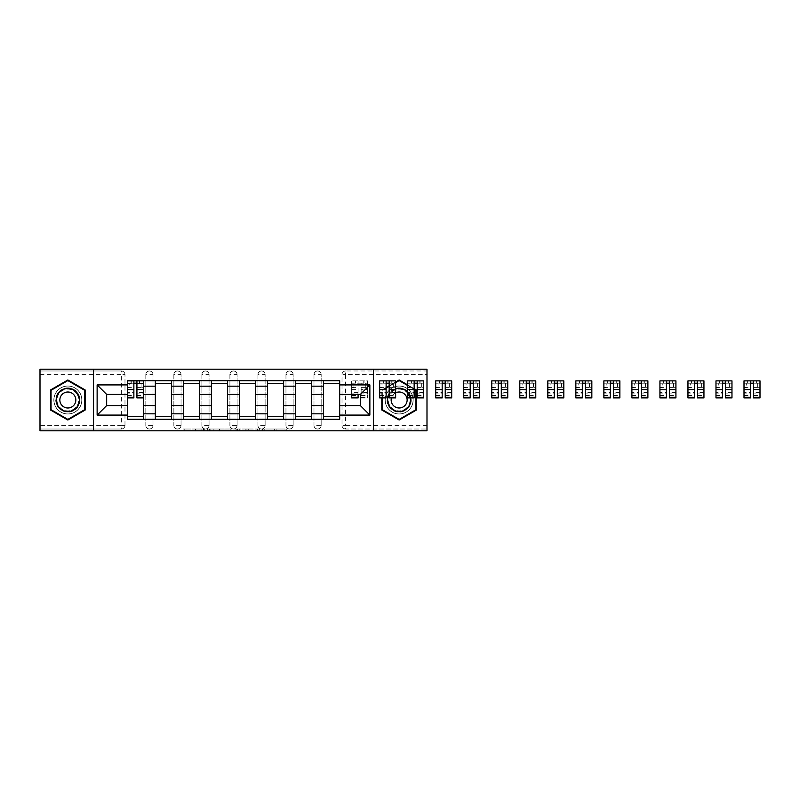 <?xml version="1.0" encoding="UTF-8"?>
<svg xmlns="http://www.w3.org/2000/svg" width="800" height="800" viewBox="0 0 800 800"><rect width="100%" height="100%" fill="white"/><g stroke="black" fill="none" stroke-linecap="round" stroke-linejoin="round"><path stroke-width="0.6" stroke-dasharray="4 3" d="M204.75 430.81L184.78 430.81L204.75 430.81L204.75 429.02L195.45 429.02L195.45 430.81L195.45 429.02L204.75 429.02L204.75 430.81L204.75 429.02L195.45 429.02L195.45 430.81L195.45 429.02L204.75 429.02L184.78 429.02L204.75 429.02M313.99 374.58A3.59 3.59 0 0 1 317.58 370.98A3.59 3.59 0 0 1 321.17 374.58A3.59 3.59 0 0 0 317.58 370.98A3.59 3.59 0 0 0 313.99 374.58L313.99 425.42A3.59 3.59 0 0 0 317.58 429.02A3.59 3.59 0 0 0 321.17 425.42L321.17 374.58A3.59 3.59 0 0 0 317.58 370.98A3.59 3.59 0 0 0 313.99 374.58L313.99 425.42A3.59 3.59 0 0 0 317.58 429.02A3.59 3.59 0 0 0 321.17 425.42L321.17 374.58L313.99 374.58M285.96 374.58A3.59 3.59 0 0 1 289.55 370.98A3.59 3.59 0 0 1 293.15 374.58A3.59 3.59 0 0 0 289.55 370.98A3.59 3.59 0 0 0 285.96 374.58L285.96 425.42A3.59 3.59 0 0 0 289.55 429.02A3.59 3.59 0 0 0 293.15 425.42L293.15 374.58A3.59 3.59 0 0 0 289.55 370.98A3.59 3.59 0 0 0 285.96 374.58L285.96 425.42A3.59 3.59 0 0 0 289.55 429.02A3.59 3.59 0 0 0 293.15 425.42L293.15 374.58L285.96 374.58M257.93 374.58A3.59 3.59 0 0 1 261.52 370.98A3.59 3.59 0 0 1 265.12 374.58A3.59 3.59 0 0 0 261.52 370.98A3.59 3.59 0 0 0 257.93 374.58L257.93 425.42A3.59 3.59 0 0 0 261.52 429.02A3.59 3.59 0 0 0 265.12 425.42L265.12 374.58A3.59 3.59 0 0 0 261.52 370.98A3.59 3.59 0 0 0 257.93 374.58L257.93 425.42A3.59 3.59 0 0 0 261.52 429.02A3.59 3.59 0 0 0 265.12 425.42L265.12 374.58L257.93 374.58M229.9 374.58A3.59 3.59 0 0 1 233.5 370.98A3.59 3.59 0 0 1 237.09 374.58A3.59 3.59 0 0 0 233.5 370.98A3.59 3.59 0 0 0 229.9 374.58L229.9 425.42A3.59 3.59 0 0 0 233.5 429.02A3.59 3.59 0 0 0 237.09 425.42L237.09 374.58A3.59 3.59 0 0 0 233.5 370.98A3.59 3.59 0 0 0 229.9 374.58L229.9 425.42A3.59 3.59 0 0 0 233.5 429.02A3.59 3.59 0 0 0 237.09 425.42L237.09 374.58L229.9 374.58M201.88 374.58A3.59 3.59 0 0 1 205.47 370.98A3.59 3.59 0 0 1 209.06 374.58A3.59 3.59 0 0 0 205.47 370.98A3.59 3.59 0 0 0 201.88 374.58L201.88 425.42A3.59 3.59 0 0 0 205.47 429.02A3.59 3.59 0 0 0 209.06 425.42L209.06 374.58A3.59 3.59 0 0 0 205.47 370.98A3.59 3.59 0 0 0 201.88 374.58L201.88 425.42A3.59 3.59 0 0 0 205.47 429.02A3.59 3.59 0 0 0 209.06 425.42L209.06 374.58L201.88 374.58M173.85 374.58A3.59 3.59 0 0 1 177.44 370.98A3.59 3.59 0 0 1 181.04 374.58A3.59 3.59 0 0 0 177.44 370.98A3.59 3.59 0 0 0 173.85 374.58L173.85 425.42A3.59 3.59 0 0 0 177.44 429.02A3.59 3.59 0 0 0 181.04 425.42L181.04 374.58A3.59 3.59 0 0 0 177.44 370.98A3.59 3.59 0 0 0 173.85 374.58L173.85 425.42A3.59 3.59 0 0 0 177.44 429.02A3.59 3.59 0 0 0 181.04 425.42L181.04 374.58L173.85 374.58M145.82 374.58A3.59 3.59 0 0 1 149.41 370.98A3.59 3.59 0 0 1 153.01 374.58A3.59 3.59 0 0 0 149.41 370.98A3.59 3.59 0 0 0 145.82 374.58L145.82 425.42A3.59 3.59 0 0 0 149.41 429.02A3.59 3.59 0 0 0 153.01 425.42L153.01 374.58A3.59 3.59 0 0 0 149.41 370.98A3.59 3.59 0 0 0 145.82 374.58L145.82 425.42A3.59 3.59 0 0 0 149.41 429.02A3.59 3.59 0 0 0 153.01 425.42L153.01 374.58L145.82 374.58M67.85 414.01A14.01 14.01 0 0 1 53.83 400A14.01 14.01 0 0 1 67.85 385.99A14.01 14.01 0 0 1 81.86 400A14.01 14.01 0 0 1 67.85 414.01A14.01 14.01 0 0 1 53.83 400A14.01 14.01 0 0 1 67.85 385.99A14.01 14.01 0 0 1 81.86 400A14.01 14.01 0 0 1 67.85 414.01M399.15 414.01A14.01 14.01 0 0 1 385.13 400A14.01 14.01 0 0 1 399.15 385.99A14.01 14.01 0 0 1 413.16 400A14.01 14.01 0 0 1 399.15 414.01A14.01 14.01 0 0 1 385.13 400A14.01 14.01 0 0 1 399.15 385.99A14.01 14.01 0 0 1 413.16 400A14.01 14.01 0 0 1 399.15 414.01M285.04 430.81L264.23 430.81L285.04 430.81L285.04 429.02L276.13 429.02L286.8 429.02L286.8 430.81L286.8 429.02L264.23 429.02L286.8 429.02L286.8 430.81L286.8 429.02L285.04 429.02L285.04 430.81M274.37 430.81L264.93 430.81L274.37 430.81L274.37 429.02L276.13 429.02L274.37 429.02L274.37 430.81L274.37 429.02L264.93 429.02L264.93 430.81L264.93 429.02L274.37 429.02L274.37 430.81M262.46 430.81L264.23 430.81L262.46 430.81L262.46 429.02L264.23 429.02L262.46 429.02L262.46 430.81M183.02 430.81L184.78 430.81L183.02 430.81L183.02 429.02L184.78 429.02L183.02 429.02L183.02 430.81M426.99 425.42L345.61 425.42L345.61 429.02L426.99 429.02L426.99 430.81L40 430.81L40 429.02L121.39 429.02A3.59 3.59 0 0 0 124.98 425.42L124.98 374.58A3.59 3.59 0 0 0 121.39 370.98A3.59 3.59 0 0 1 124.98 374.58A3.59 3.59 0 0 0 121.39 370.98L40 370.98L40 369.19L426.99 369.19L426.99 370.98L345.61 370.98A3.59 3.59 0 0 0 342.01 374.58L342.01 425.42A3.59 3.59 0 0 0 345.61 429.02A3.59 3.59 0 0 1 342.01 425.42A3.59 3.59 0 0 0 345.61 429.02L426.99 429.02L426.99 370.98L345.61 370.98A3.59 3.59 0 0 0 342.01 374.58L342.01 425.42L345.61 425.42L345.61 374.58L426.99 374.58M231.95 430.81L230.19 430.81L231.95 430.81L231.95 429.02L231.95 430.81M209.38 430.81L230.19 430.81L207.62 430.81L209.38 430.81L209.38 429.02L231.95 429.02L207.62 429.02L207.62 430.81L207.62 429.02L209.38 429.02L209.38 430.81M236.8 430.81L259.38 430.81L235.04 430.81L236.8 430.81L236.8 429.02L259.38 429.02L259.38 430.81L259.38 429.02L248.71 429.02L248.71 430.81M124.98 425.42L124.98 374.58L121.39 374.58L121.39 425.42L40 425.42L40 429.02L121.39 429.02A3.59 3.59 0 0 0 124.98 425.42A3.59 3.59 0 0 1 121.39 429.02L121.39 425.42L124.98 425.42M40 374.58L121.39 374.58L121.39 370.98L40 370.98L40 425.42M323.51 380.69L339.68 380.69L339.68 383.38L323.51 383.38L323.51 380.69L311.65 380.69L311.65 383.38L295.48 383.38L295.48 380.69L283.62 380.69L283.62 383.38L267.45 383.38L267.45 380.69L255.6 380.69L255.6 383.38L239.43 383.38L239.43 380.69L227.57 380.69L227.57 383.38L211.4 383.38L211.4 380.69L199.54 380.69L199.54 383.38L183.37 383.38L183.37 380.69L171.51 380.69L171.51 383.38L155.34 383.38L155.34 380.69L143.49 380.69L143.49 383.38L127.32 383.38L127.32 416.62L143.49 416.62L143.49 383.38M143.49 416.62L143.49 419.31L155.34 419.31L155.34 416.62L171.51 416.62L171.51 383.38M155.34 383.38L155.34 416.62M171.51 416.62L171.51 419.31L183.37 419.31L183.37 416.62L199.54 416.62L199.54 383.38M183.37 383.38L183.37 416.62M199.54 416.62L199.54 419.31L211.4 419.31L211.4 416.62L227.57 416.62L227.57 383.38M211.4 383.38L211.4 416.62M227.57 416.62L227.57 419.31L239.43 419.31L239.43 416.62L255.6 416.62L255.6 383.38M239.43 383.38L239.43 416.62M255.6 416.62L255.6 419.31L267.45 419.31L267.45 416.62L283.62 416.62L283.62 383.38M267.45 383.38L267.45 416.62M283.62 416.62L283.62 419.31L295.48 419.31L295.48 416.62L311.65 416.62L311.65 383.38M295.48 383.38L295.48 416.62M311.65 416.62L311.65 419.31L323.51 419.31L323.51 416.62L339.68 416.62L339.68 383.38M323.51 383.38L323.51 416.62M311.65 405.57L323.51 405.57M283.62 405.57L295.48 405.57M255.6 405.57L267.45 405.57M227.57 405.57L239.43 405.57M199.54 405.57L211.4 405.57M171.51 405.57L183.37 405.57M143.49 405.57L155.34 405.57M323.51 394.43L311.65 394.43M295.48 394.43L283.62 394.43M267.45 394.43L255.6 394.43M239.43 394.43L227.57 394.43M211.4 394.43L199.54 394.43M183.37 394.43L171.51 394.43M155.34 394.43L143.49 394.43M127.32 394.43L106.66 394.43L106.66 405.57L127.32 405.57M93.54 430.81L93.54 369.19M373.45 430.81L373.45 369.19M414.15 388.64L407.68 384.91M386.12 387.5L381.81 389.99L381.81 397.31M395.64 382L389.18 385.74M339.68 405.57L360.34 405.57L360.34 394.43L339.68 394.43M143.49 419.31L127.32 419.31L127.32 416.62M127.32 383.38L127.32 380.69L143.49 380.69M155.34 380.69L171.51 380.69M183.37 380.69L199.54 380.69M211.4 380.69L227.57 380.69M239.43 380.69L255.6 380.69M267.45 380.69L283.62 380.69M295.48 380.69L311.65 380.69M339.68 416.62L339.68 419.31L323.51 419.31M311.65 419.31L295.48 419.31M283.62 419.31L267.45 419.31M255.6 419.31L239.43 419.31M227.57 419.31L211.4 419.31M199.54 419.31L183.37 419.31M171.51 419.31L155.34 419.31M127.41 383.38L133.87 383.38M136.93 383.38L143.4 383.38M321.17 425.42A3.59 3.59 0 0 1 317.58 429.02A3.59 3.59 0 0 1 313.99 425.42L321.17 425.42M293.15 425.42A3.59 3.59 0 0 1 289.55 429.02A3.59 3.59 0 0 1 285.96 425.42L293.15 425.42M265.12 425.42A3.59 3.59 0 0 1 261.52 429.02A3.59 3.59 0 0 1 257.93 425.42L265.12 425.42M237.09 425.42A3.59 3.59 0 0 1 233.5 429.02A3.59 3.59 0 0 1 229.9 425.42L237.09 425.42M209.06 425.42A3.59 3.59 0 0 1 205.47 429.02A3.59 3.59 0 0 1 201.88 425.42L209.06 425.42M181.04 425.42A3.59 3.59 0 0 1 177.44 429.02A3.59 3.59 0 0 1 173.85 425.42L181.04 425.42M153.01 425.42A3.59 3.59 0 0 1 149.41 429.02A3.59 3.59 0 0 1 145.82 425.42L153.01 425.42M85.19 389.99L67.85 379.98L50.51 389.99L50.51 410.01L67.85 420.02L85.19 410.01L85.19 389.99M416.48 389.99L399.15 379.98L381.81 389.99L381.81 410.01L399.15 420.02L416.48 410.01L416.48 389.99M211.32 430.81L213.88 430.81L211.32 430.81L211.32 429.02L210.09 429.02L210.09 430.81L210.09 429.02L213.88 429.02L211.32 429.02L211.32 430.81M213.88 430.81L219.52 430.81L213.88 430.81L213.88 429.02L219.52 429.02L219.52 430.81L219.52 429.02L213.88 429.02L213.88 430.81M236.8 429.02L246.94 429.02L246.94 430.81L246.94 429.02L245.18 429.02L246.94 429.02L246.94 430.81L246.94 429.02L248.71 429.02M237.51 429.02L237.51 430.81L237.51 429.02M235.04 429.02L235.04 430.81L235.04 429.02M143.4 392.4L136.93 392.4L136.93 383.2L143.4 383.2L143.4 380.87L139.53 380.87L139.53 383.2L143.4 383.2L141.06 383.2L141.06 387.69L143.4 387.69L143.4 383.2L143.4 387.69L141.06 387.69L141.06 383.2L143.4 383.2L143.4 397.93M127.41 395.6L133.87 395.6L133.87 392.4L127.41 392.4L127.41 395.6L127.41 383.2L139.53 383.2L139.53 380.87L127.41 380.87L127.41 387.69L129.74 387.69L129.74 383.2L127.41 383.2L127.41 387.69L129.74 387.69L129.74 383.2L127.41 383.2L133.87 383.2L133.87 380.87M136.93 392.4L136.93 393.85L143.4 393.85M136.93 393.85L136.93 397.93M127.41 387.39L133.87 387.39L133.87 383.2M133.87 387.39L133.87 395.6M133.87 392.4L133.87 397.93M127.41 392.4L127.41 393.85L133.87 393.85M127.41 393.85L127.41 397.93M136.93 383.2L136.93 380.87M131.27 380.87L131.27 383.2L131.27 380.87M57.35 406.06A12.13 12.13 0 0 0 73.91 410.5A12.13 12.13 0 0 0 78.35 393.94A12.13 12.13 0 0 0 61.78 389.5A12.13 12.13 0 0 0 57.35 406.06M77.57 394.39A11.23 11.23 0 0 1 73.46 409.72A11.23 11.23 0 0 1 58.12 405.61A11.23 11.23 0 0 0 73.46 409.72A11.23 11.23 0 0 0 77.57 394.39A11.23 11.23 0 0 0 62.23 390.28A11.23 11.23 0 0 0 58.12 405.61A11.23 11.23 0 0 1 62.23 390.28A11.23 11.23 0 0 1 77.57 394.39A11.23 11.23 0 0 0 62.23 390.28A11.23 11.23 0 0 0 58.12 405.61M74.77 396A8 8 0 0 1 71.85 406.92A8 8 0 0 1 60.92 404A8 8 0 0 1 63.85 393.08A8 8 0 0 1 74.77 396M55.79 406.96A13.92 13.92 0 0 1 60.89 387.94A13.92 13.92 0 0 1 79.91 393.04A13.92 13.92 0 0 1 74.81 412.06A13.92 13.92 0 0 1 55.79 406.96A13.92 13.92 0 0 1 60.89 387.94A13.92 13.92 0 0 1 79.91 393.04A13.92 13.92 0 0 1 74.81 412.06A13.92 13.92 0 0 1 55.79 406.96M67.85 380.6L84.65 390.3L84.65 409.7L67.85 419.4L51.05 409.7L51.05 390.3L67.85 380.6M388.64 406.06A12.13 12.13 0 0 0 405.21 410.5A12.13 12.13 0 0 0 409.65 393.94A12.13 12.13 0 0 0 393.08 389.5A12.13 12.13 0 0 0 388.64 406.06M408.87 394.39A11.23 11.23 0 0 1 404.76 409.72A11.23 11.23 0 0 1 389.42 405.61A11.23 11.23 0 0 0 404.76 409.72A11.23 11.23 0 0 0 408.87 394.39A11.23 11.23 0 0 0 393.53 390.28A11.23 11.23 0 0 0 389.42 405.61A11.23 11.23 0 0 1 393.53 390.28A11.23 11.23 0 0 1 408.87 394.39A11.23 11.23 0 0 0 393.53 390.28A11.23 11.23 0 0 0 389.42 405.61M410.51 397.31A11.68 11.68 0 0 0 407.68 392.03M406.07 396A8 8 0 0 1 403.14 406.92A8 8 0 0 1 392.22 404A8 8 0 0 1 395.15 393.08A8 8 0 0 1 406.07 396M387.09 406.96A13.92 13.92 0 0 1 392.18 387.94A13.92 13.92 0 0 1 411.21 393.04A13.92 13.92 0 0 1 406.11 412.06A13.92 13.92 0 0 1 387.09 406.96A13.92 13.92 0 0 1 392.18 387.94A13.92 13.92 0 0 1 411.21 393.04A13.92 13.92 0 0 1 406.11 412.06A13.92 13.92 0 0 1 387.09 406.96M399.15 380.6L415.95 390.3L415.95 409.7L399.15 419.4L382.35 409.7L382.35 390.3L399.15 380.6M407.68 385.53L414.15 389.26M382.35 397.31L382.35 390.3L386.12 388.12M389.18 386.36L395.64 382.63M395.64 388.86A11.68 11.68 0 0 0 389.18 393.92M395.64 392.81A8 8 0 0 0 391.42 397.93M351.63 394.43L351.63 380.87L351.63 387.69L353.96 387.69L353.96 383.2L351.63 383.2L351.63 387.69L353.96 387.69L353.96 383.2L351.63 383.2L363.75 383.2L363.75 380.87L363.75 383.2L367.62 383.2L365.28 383.2L365.28 387.69L367.62 387.69L367.62 383.2L367.62 387.69L365.28 387.69L365.28 383.2L367.62 383.2L367.62 397.93L367.62 380.87L351.63 380.87L367.62 380.87L367.62 383.2L361.15 383.2L361.15 389.59L367.62 389.59M367.62 392.4L361.15 392.4L361.15 395.6L361.15 383.2L358.09 383.2L358.09 380.87L358.09 394.43M361.15 392.4L361.15 393.85L367.62 393.85M361.15 393.85L361.15 389.59M358.09 392.4L351.63 392.4L351.63 383.2L358.09 383.2L358.09 397.93M351.63 392.4L351.63 393.85L358.09 393.85M351.63 393.85L351.63 397.93M355.49 380.87L355.49 383.2L355.49 380.87M395.64 392.4L389.18 392.4L389.18 383.2L395.64 383.2L395.64 380.87L391.78 380.87L391.78 383.2L395.64 383.2L393.31 383.2L393.31 387.69L395.64 387.69L395.64 383.2L395.64 387.69L393.31 387.69L393.31 383.2L395.64 383.2L395.64 397.93M379.65 395.6L386.12 395.6L386.12 392.4L379.65 392.4L379.65 395.6L379.65 383.2L391.78 383.2L391.78 380.87L379.65 380.87L379.65 387.69L381.99 387.69L381.99 383.2L379.65 383.2L379.65 387.69L381.99 387.69L381.99 383.2L379.65 383.2L386.12 383.2L386.12 380.87M389.18 392.4L389.18 393.85L395.64 393.85M389.18 393.85L389.18 397.93M379.65 387.39L386.12 387.39L386.12 383.2M386.12 387.39L386.12 395.6M386.12 392.4L386.12 397.93M379.65 392.4L379.65 393.85L386.12 393.85M379.65 393.85L379.65 397.93M389.18 383.2L389.18 380.87M383.52 380.87L383.52 383.2L383.52 380.87M423.67 392.4L417.2 392.4L417.2 383.2L423.67 383.2L423.67 380.87L419.81 380.87L419.81 383.2L423.67 383.2L421.33 383.2L421.33 387.69L423.67 387.69L423.67 383.2L423.67 387.69L421.33 387.69L421.33 383.2L423.67 383.2L423.67 397.93M407.68 395.6L414.15 395.6L414.15 392.4L407.68 392.4L407.68 395.6L407.68 383.2L419.81 383.2L419.81 380.87L407.68 380.87L407.68 387.69L410.02 387.69L410.02 383.2L407.68 383.2L407.68 387.69L410.02 387.69L410.02 383.2L407.68 383.2L414.15 383.2L414.15 380.87M417.2 392.4L417.2 393.85L423.67 393.85M417.2 393.85L417.2 397.93M407.68 387.39L414.15 387.39L414.15 383.2M414.15 387.39L414.15 395.6M414.15 392.4L414.15 397.93M407.68 392.4L407.68 393.85L414.15 393.85M407.68 393.85L407.68 397.93M417.2 383.2L417.2 380.87M411.54 380.87L411.54 383.2L411.54 380.87M451.7 392.4L445.23 392.4L445.23 383.2L451.7 383.2L451.7 380.87L447.84 380.87L447.84 383.2L451.7 383.2L449.36 383.2L449.36 387.69L451.7 387.69L451.7 383.2L451.7 387.69L449.36 387.69L449.36 383.2L451.7 383.2L451.7 397.93M435.71 395.6L442.18 395.6L442.18 392.4L435.71 392.4L435.71 395.6L435.71 383.2L447.84 383.2L447.84 380.87L435.71 380.87L435.71 387.69L438.04 387.69L438.04 383.2L435.71 383.2L435.71 387.69L438.04 387.69L438.04 383.2L435.71 383.2L442.18 383.2L442.18 380.87M445.23 392.4L445.23 393.85L451.7 393.85M445.23 393.85L445.23 397.93M435.71 387.39L442.18 387.39L442.18 383.2M442.18 387.39L442.18 395.6M442.18 392.4L442.18 397.93M435.71 392.4L435.71 393.85L442.18 393.85M435.71 393.85L435.71 397.93M445.23 383.2L445.23 380.87M439.57 380.87L439.57 383.2L439.57 380.87M479.73 392.4L473.26 392.4L473.26 383.2L479.73 383.2L479.73 380.87L475.86 380.87L475.86 383.2L479.73 383.2L477.39 383.2L477.39 387.69L479.73 387.69L479.73 383.2L479.73 387.69L477.39 387.69L477.39 383.2L479.73 383.2L479.73 397.93M463.74 395.6L470.2 395.6L470.2 392.4L463.74 392.4L463.74 395.6L463.74 383.2L475.86 383.2L475.86 380.87L463.74 380.87L463.74 387.69L466.07 387.69L466.07 383.2L463.74 383.2L463.74 387.69L466.07 387.69L466.07 383.2L463.74 383.2L470.2 383.2L470.2 380.87M473.26 392.4L473.26 393.85L479.73 393.85M473.26 393.85L473.26 397.93M463.74 387.39L470.2 387.39L470.2 383.2M470.2 387.39L470.2 395.6M470.2 392.4L470.2 397.93M463.74 392.4L463.74 393.85L470.2 393.85M463.74 393.85L463.74 397.93M473.26 383.2L473.26 380.87M467.6 380.87L467.6 383.2L467.6 380.87M507.75 392.4L501.29 392.4L501.29 383.2L507.75 383.2L507.75 380.87L503.89 380.87L503.89 383.2L507.75 383.2L505.42 383.2L505.42 387.69L507.75 387.69L507.75 383.2L507.75 387.69L505.42 387.69L505.42 383.2L507.75 383.2L507.75 397.93M491.76 395.6L498.23 395.6L498.23 392.4L491.76 392.4L491.76 395.6L491.76 383.2L503.89 383.2L503.89 380.87L491.76 380.87L491.76 387.69L494.1 387.69L494.1 383.2L491.76 383.2L491.76 387.69L494.1 387.69L494.1 383.2L491.76 383.2L498.23 383.2L498.23 380.87M501.29 392.4L501.29 393.85L507.75 393.85M501.29 393.85L501.29 397.93M491.76 387.39L498.23 387.39L498.23 383.2M498.23 387.39L498.23 395.6M498.23 392.4L498.23 397.93M491.76 392.4L491.76 393.85L498.23 393.85M491.76 393.85L491.76 397.93M501.29 383.2L501.29 380.87M495.63 380.87L495.63 383.2L495.63 380.87M535.78 392.4L529.31 392.4L529.31 383.2L535.78 383.2L535.78 380.87L531.92 380.87L531.92 383.2L535.78 383.2L533.44 383.2L533.44 387.69L535.78 387.69L535.78 383.2L535.78 387.69L533.44 387.69L533.44 383.2L535.78 383.2L535.78 397.93M519.79 395.6L526.26 395.6L526.26 392.4L519.79 392.4L519.79 395.6L519.79 383.2L531.92 383.2L531.92 380.87L519.79 380.87L519.79 387.69L522.13 387.69L522.13 383.2L519.79 383.2L519.79 387.69L522.13 387.69L522.13 383.2L519.79 383.2L526.26 383.2L526.26 380.87M529.31 392.4L529.31 393.85L535.78 393.85M529.31 393.85L529.31 397.93M519.79 387.39L526.26 387.39L526.26 383.2M526.26 387.39L526.26 395.6M526.26 392.4L526.26 397.93M519.79 392.4L519.79 393.85L526.26 393.85M519.79 393.85L519.79 397.93M529.31 383.2L529.31 380.87M523.65 380.87L523.65 383.2L523.65 380.87M563.81 392.4L557.34 392.4L557.34 383.2L563.81 383.2L563.81 380.87L559.95 380.87L559.95 383.2L563.81 383.2L561.47 383.2L561.47 387.69L563.81 387.69L563.81 383.2L563.81 387.69L561.47 387.69L561.47 383.2L563.81 383.2L563.81 397.93M547.82 395.6L554.29 395.6L554.29 392.4L547.82 392.4L547.82 395.6L547.82 383.2L559.95 383.2L559.95 380.87L547.82 380.87L547.82 387.69L550.15 387.69L550.15 383.2L547.82 383.2L547.82 387.69L550.15 387.69L550.15 383.2L547.82 383.2L554.29 383.2L554.29 380.87M557.34 392.4L557.34 393.85L563.81 393.85M557.34 393.85L557.34 397.93M547.82 387.39L554.29 387.39L554.29 383.2M554.29 387.39L554.29 395.6M554.29 392.4L554.29 397.93M547.82 392.4L547.82 393.85L554.29 393.85M547.82 393.85L547.82 397.93M557.34 383.2L557.34 380.87M551.68 380.87L551.68 383.2L551.68 380.87M591.84 392.4L585.37 392.4L585.37 383.2L591.84 383.2L591.84 380.87L587.97 380.87L587.97 383.2L591.84 383.2L589.5 383.2L589.5 387.69L591.84 387.69L591.84 383.2L591.84 387.69L589.5 387.69L589.5 383.2L591.84 383.2L591.84 397.93M575.85 395.6L582.31 395.6L582.31 392.4L575.85 392.4L575.85 395.6L575.85 383.2L587.97 383.2L587.97 380.87L575.85 380.87L575.85 387.69L578.18 387.69L578.18 383.2L575.85 383.2L575.85 387.69L578.18 387.69L578.18 383.2L575.85 383.2L582.31 383.2L582.31 380.87M585.37 392.4L585.37 393.85L591.84 393.85M585.37 393.85L585.37 397.93M575.85 387.39L582.31 387.39L582.31 383.2M582.31 387.39L582.31 395.6M582.31 392.4L582.31 397.93M575.85 392.4L575.85 393.85L582.31 393.85M575.85 393.85L575.85 397.93M585.37 383.2L585.37 380.87M579.71 380.87L579.71 383.2L579.71 380.87M619.86 392.4L613.39 392.4L613.39 383.2L619.86 383.2L619.86 380.87L616 380.87L616 383.2L619.86 383.2L617.53 383.2L617.53 387.69L619.86 387.69L619.86 383.2L619.86 387.69L617.53 387.69L617.53 383.2L619.86 383.2L619.86 397.93M603.87 395.6L610.34 395.6L610.34 392.4L603.87 392.4L603.87 395.6L603.87 383.2L616 383.2L616 380.87L603.87 380.87L603.87 387.69L606.21 387.69L606.21 383.2L603.87 383.2L603.87 387.69L606.21 387.69L606.21 383.2L603.87 383.2L610.34 383.2L610.34 380.87M613.39 392.4L613.39 393.85L619.86 393.85M613.39 393.85L613.39 397.93M603.87 387.39L610.34 387.39L610.34 383.2M610.34 387.39L610.34 395.6M610.34 392.4L610.34 397.93M603.87 392.4L603.87 393.85L610.34 393.85M603.87 393.85L603.87 397.93M613.39 383.2L613.39 380.87M607.74 380.87L607.74 383.2L607.74 380.87M647.89 392.4L641.42 392.4L641.42 383.2L647.89 383.2L647.89 380.87L644.03 380.87L644.03 383.2L647.89 383.2L645.55 383.2L645.55 387.69L647.89 387.69L647.89 383.2L647.89 387.69L645.55 387.69L645.55 383.2L647.89 383.2L647.89 397.93M631.9 395.6L638.37 395.6L638.37 392.4L631.9 392.4L631.9 395.6L631.9 383.2L644.03 383.2L644.03 380.87L631.9 380.87L631.9 387.69L634.24 387.69L634.24 383.2L631.9 383.2L631.9 387.69L634.24 387.69L634.24 383.2L631.9 383.2L638.37 383.2L638.37 380.87M641.42 392.4L641.42 393.85L647.89 393.85M641.42 393.85L641.42 397.93M631.9 387.39L638.37 387.39L638.37 383.2M638.37 387.39L638.37 395.6M638.37 392.4L638.37 397.93M631.9 392.4L631.9 393.85L638.37 393.85M631.9 393.85L631.9 397.93M641.42 383.2L641.42 380.87M635.76 380.87L635.76 383.2L635.76 380.87M675.92 392.4L669.45 392.4L669.45 383.2L675.92 383.2L675.92 380.87L672.05 380.87L672.05 383.2L675.92 383.2L673.58 383.2L673.58 387.69L675.92 387.69L675.92 383.2L675.92 387.69L673.58 387.69L673.58 383.2L675.92 383.2L675.92 397.93M659.93 395.6L666.4 395.6L666.4 392.4L659.93 392.4L659.93 395.6L659.93 383.2L672.05 383.2L672.05 380.87L659.93 380.87L659.93 387.69L662.26 387.69L662.26 383.2L659.93 383.2L659.93 387.69L662.26 387.69L662.26 383.2L659.93 383.2L666.4 383.2L666.4 380.87M669.45 392.4L669.45 393.85L675.92 393.85M669.45 393.85L669.45 397.93M659.93 387.39L666.4 387.39L666.4 383.2M666.4 387.39L666.4 395.6M666.4 392.4L666.4 397.93M659.93 392.4L659.93 393.85L666.4 393.85M659.93 393.85L659.93 397.93M669.45 383.2L669.45 380.87M663.79 380.87L663.79 383.2L663.79 380.87M703.95 392.4L697.48 392.4L697.48 383.2L703.95 383.2L703.95 380.87L700.08 380.87L700.08 383.2L703.95 383.2L701.61 383.2L701.61 387.69L703.95 387.69L703.95 383.2L703.95 387.69L701.61 387.69L701.61 383.2L703.95 383.2L703.95 397.93M687.96 395.6L694.42 395.6L694.42 392.4L687.96 392.4L687.96 395.6L687.96 383.2L700.08 383.2L700.08 380.87L687.96 380.87L687.96 387.69L690.29 387.69L690.29 383.2L687.96 383.2L687.96 387.69L690.29 387.69L690.29 383.2L687.96 383.2L694.42 383.2L694.42 380.87M697.48 392.4L697.48 393.85L703.95 393.85M697.48 393.85L697.48 397.93M687.96 387.39L694.42 387.39L694.42 383.2M694.42 387.39L694.42 395.6M694.42 392.4L694.42 397.93M687.96 392.4L687.96 393.85L694.42 393.85M687.96 393.85L687.96 397.93M697.48 383.2L697.48 380.87M691.82 380.87L691.82 383.2L691.82 380.87M731.97 392.4L725.5 392.4L725.5 383.2L731.97 383.2L731.97 380.87L728.11 380.87L728.11 383.2L731.97 383.2L729.64 383.2L729.64 387.69L731.97 387.69L731.97 383.2L731.97 387.69L729.64 387.69L729.64 383.2L731.97 383.2L731.97 397.93M715.98 395.6L722.45 395.6L722.45 392.4L715.98 392.4L715.98 395.6L715.98 383.2L728.11 383.2L728.11 380.87L715.98 380.87L715.98 387.69L718.32 387.69L718.32 383.2L715.98 383.2L715.98 387.69L718.32 387.69L718.32 383.2L715.98 383.2L722.45 383.2L722.45 380.87M725.5 392.4L725.5 393.85L731.97 393.85M725.5 393.85L725.5 397.93M715.98 387.39L722.45 387.39L722.45 383.2M722.45 387.39L722.45 395.6M722.45 392.4L722.45 397.93M715.98 392.4L715.98 393.85L722.45 393.85M715.98 393.85L715.98 397.93M725.5 383.2L725.5 380.87M719.85 380.87L719.85 383.2L719.85 380.87M760 392.4L753.53 392.4L753.53 383.2L760 383.2L760 380.87L756.14 380.87L756.14 383.2L760 383.2L757.66 383.2L757.66 387.69L760 387.69L760 383.2L760 387.69L757.66 387.69L757.66 383.2L760 383.2L760 397.93M744.01 395.6L750.48 395.6L750.48 392.4L744.01 392.4L744.01 395.6L744.01 383.2L756.14 383.2L756.14 380.87L744.01 380.87L744.01 387.69L746.35 387.69L746.35 383.2L744.01 383.2L744.01 387.69L746.35 387.69L746.35 383.2L744.01 383.2L750.48 383.2L750.48 380.87M753.53 392.4L753.53 393.85L760 393.85M753.53 393.85L753.53 397.93M744.01 387.39L750.48 387.39L750.48 383.2M750.48 387.39L750.48 395.6M750.48 392.4L750.48 397.93M744.01 392.4L744.01 393.85L750.48 393.85M744.01 393.85L744.01 397.93M753.53 383.2L753.53 380.87M747.87 380.87L747.87 383.2L747.87 380.87M203.52 429.02L203.52 430.81L203.52 429.02M345.61 370.98A3.59 3.59 0 0 0 342.01 374.58L345.61 374.58L345.61 370.98M201.09 429.02L201.09 430.81L201.09 429.02M184.78 429.02L184.78 430.81L184.78 429.02M230.19 429.02L230.19 430.81L230.19 429.02M257.61 429.02L257.61 430.81L257.61 429.02M245.18 429.02L245.18 430.81L245.18 429.02M239.27 429.02L239.27 430.81L239.27 429.02M276.13 429.02L276.13 430.81L276.13 429.02M264.23 429.02L264.23 430.81L264.23 429.02M139.8 380.87L139.8 383.2M136.93 387.39L143.4 387.39M136.93 395.11L143.4 395.11M127.41 395.11L133.87 395.11M131 380.87L131 383.2M77.25 394.57A10.86 10.86 0 0 1 73.28 409.41A10.86 10.86 0 0 1 58.44 405.43A10.86 10.86 0 0 1 62.42 390.59A10.86 10.86 0 0 1 77.25 394.57M408.55 394.57A10.86 10.86 0 0 1 404.58 409.41A10.86 10.86 0 0 1 389.74 405.43A10.86 10.86 0 0 1 393.72 390.59A10.86 10.86 0 0 1 408.55 394.57M364.02 380.87L364.02 383.2M361.15 387.39L367.62 387.39M361.15 395.11L367.62 395.11M361.15 397.31L367.62 397.31M351.63 387.39L358.09 387.39M351.63 395.11L358.09 395.11M351.63 389.59L358.09 389.59M355.22 380.87L355.22 383.2M392.05 380.87L392.05 383.2M389.18 387.39L395.64 387.39M389.18 395.11L395.64 395.11M379.65 395.11L386.12 395.11M383.25 380.87L383.25 383.2M420.08 380.87L420.08 383.2M417.2 387.39L423.67 387.39M417.2 395.11L423.67 395.11M407.68 395.11L414.15 395.11M411.27 380.87L411.27 383.2M448.1 380.87L448.1 383.2M445.23 387.39L451.7 387.39M445.23 395.11L451.7 395.11M435.71 395.11L442.18 395.11M439.3 380.87L439.3 383.2M476.13 380.87L476.13 383.2M473.26 387.39L479.73 387.39M473.26 395.11L479.73 395.11M463.74 395.11L470.2 395.11M467.33 380.87L467.33 383.2M504.16 380.87L504.16 383.2M501.29 387.39L507.75 387.39M501.29 395.11L507.75 395.11M491.76 395.11L498.23 395.11M495.36 380.87L495.36 383.2M532.19 380.87L532.19 383.2M529.31 387.39L535.78 387.39M529.31 395.11L535.78 395.11M519.79 395.11L526.26 395.11M523.38 380.87L523.38 383.2M560.21 380.87L560.21 383.2M557.34 387.39L563.81 387.39M557.34 395.11L563.81 395.11M547.82 395.11L554.29 395.11M551.41 380.87L551.41 383.2M588.24 380.87L588.24 383.2M585.37 387.39L591.84 387.39M585.37 395.11L591.84 395.11M575.85 395.11L582.31 395.11M579.44 380.87L579.44 383.2M616.27 380.87L616.27 383.2M613.39 387.39L619.86 387.39M613.39 395.11L619.86 395.11M603.87 395.11L610.34 395.11M607.47 380.87L607.47 383.2M644.3 380.87L644.3 383.2M641.42 387.39L647.89 387.39M641.42 395.11L647.89 395.11M631.9 395.11L638.37 395.11M635.49 380.87L635.49 383.2M672.32 380.87L672.32 383.2M669.45 387.39L675.92 387.39M669.45 395.11L675.92 395.11M659.93 395.11L666.4 395.11M663.52 380.87L663.52 383.2M700.35 380.87L700.35 383.2M697.48 387.39L703.95 387.39M697.48 395.11L703.95 395.11M687.96 395.11L694.42 395.11M691.55 380.87L691.55 383.2M728.38 380.87L728.38 383.2M725.5 387.39L731.97 387.39M725.5 395.11L731.97 395.11M715.98 395.11L722.45 395.11M719.58 380.87L719.58 383.2M756.41 380.87L756.41 383.2M753.53 387.39L760 387.39M753.53 395.11L760 395.11M744.01 395.11L750.48 395.11M747.6 380.87L747.6 383.2M136.93 395.6L143.4 395.6M361.15 395.6L367.62 395.6M361.15 397.93L367.62 397.93M351.63 395.6L358.09 395.6M389.18 395.6L395.64 395.6M417.2 395.6L423.67 395.6M445.23 395.6L451.7 395.6M473.26 395.6L479.73 395.6M501.29 395.6L507.75 395.6M529.31 395.6L535.78 395.6M557.34 395.6L563.81 395.6M585.37 395.6L591.84 395.6M613.39 395.6L619.86 395.6M641.42 395.6L647.89 395.6M669.45 395.6L675.92 395.6M697.48 395.6L703.95 395.6M725.5 395.6L731.97 395.6M753.53 395.6L760 395.6"/><path stroke-width="1.2" d="M373.45 430.81L426.99 430.81L426.99 369.19L40 369.19L40 430.81L373.45 430.81L373.45 369.19M155.34 419.31L155.34 386.17L143.49 386.17L143.49 419.31M143.49 386.17L143.49 380.69M155.34 386.17L155.34 380.69M171.51 380.69L171.51 419.31M183.37 419.31L183.37 380.69M199.54 380.69L199.54 419.31M211.4 419.31L211.4 380.69M227.57 380.69L227.57 419.31M239.43 419.31L239.43 380.69M255.6 380.69L255.6 419.31M267.45 419.31L267.45 380.69M283.62 380.69L283.62 419.31M295.48 419.31L295.48 380.69M311.65 380.69L311.65 419.31M323.51 419.31L323.51 380.69M323.51 405.57L311.65 405.57M295.48 405.57L283.62 405.57M267.45 405.57L255.6 405.57M239.43 405.57L227.57 405.57M211.4 405.57L199.54 405.57M183.37 405.57L171.51 405.57M155.34 405.57L143.49 405.57M323.51 394.43L311.65 394.43M295.48 394.43L283.62 394.43M267.45 394.43L255.6 394.43M239.43 394.43L227.57 394.43M211.4 394.43L199.54 394.43M183.37 394.43L171.51 394.43M155.34 394.43L143.49 394.43M106.66 405.57L127.32 405.57L127.32 394.43L106.66 394.43L106.66 405.57L97.13 415.09L97.13 384.91L127.32 384.91L127.32 394.43M339.68 394.43L339.68 405.57L360.34 405.57L360.34 394.43L339.68 394.43L339.68 380.69L127.32 380.69L127.32 384.91M339.68 384.91L369.86 384.91L369.86 415.09L339.68 415.09L339.68 405.57M127.32 405.57L127.32 419.31L339.68 419.31L339.68 415.09M127.32 415.09L97.13 415.09M93.54 430.81L93.54 369.19M85.19 389.99L67.85 379.98L50.51 389.99L50.51 410.01L67.85 420.02L85.19 410.01L85.19 389.99M381.81 397.31L381.81 410.01L399.15 420.02L416.48 410.01L416.48 389.99L414.15 388.64M407.68 384.91L399.15 379.98L395.64 382M389.18 385.74L386.12 387.5M143.49 416.62L127.32 416.62M133.87 383.38L136.93 383.38M171.51 416.62L155.34 416.62M155.34 383.38L171.51 383.38M199.54 416.62L183.37 416.62M183.37 383.38L199.54 383.38M227.57 416.62L211.4 416.62M211.4 383.38L227.57 383.38M255.6 416.62L239.43 416.62M239.43 383.38L255.6 383.38M283.62 416.62L267.45 416.62M267.45 383.38L283.62 383.38M311.65 416.62L295.48 416.62M295.48 383.38L311.65 383.38M339.68 416.62L323.51 416.62M323.51 383.38L339.68 383.38M97.13 384.91L106.66 394.43M360.34 405.57L369.86 415.09M360.34 394.43L369.86 384.91M136.93 397.93L136.93 380.87L143.4 380.87L143.4 397.93L136.93 397.93M133.87 383.2L136.93 383.2M133.87 380.87L127.41 380.87L127.41 397.93L133.87 397.93L133.87 380.87L136.93 380.87M57.73 405.84A11.68 11.68 0 0 0 73.69 410.11A11.68 11.68 0 0 0 77.96 394.16A11.68 11.68 0 0 0 62.01 389.89A11.68 11.68 0 0 0 57.73 405.84M60.92 404A8 8 0 0 0 71.85 406.92A8 8 0 0 0 74.77 396A8 8 0 0 0 63.85 393.08A8 8 0 0 0 60.92 404M67.85 380.6L84.65 390.3L84.65 409.7L67.85 419.4L51.05 409.7L51.05 390.3L67.85 380.6M389.18 393.92A11.68 11.68 0 0 0 403.45 410.85A11.68 11.68 0 0 0 410.51 397.31M391.42 397.93A8 8 0 0 0 403.14 406.92A8 8 0 0 0 406.07 396A8 8 0 0 0 395.64 392.81M395.64 382.63L399.15 380.6L407.68 385.53M414.15 389.26L415.95 390.3L415.95 409.7L399.15 419.4L382.35 409.7L382.35 397.31M386.12 388.12L389.18 386.36M407.68 392.03A11.68 11.68 0 0 0 395.64 388.86M351.63 394.43L351.63 397.93L358.09 397.93L358.09 394.43M389.18 397.93L389.18 380.87L395.64 380.87L395.64 397.93L389.18 397.93M386.12 383.2L389.18 383.2M386.12 380.87L379.65 380.87L379.65 397.93L386.12 397.93L386.12 380.87L389.18 380.87M417.2 397.93L417.2 380.87L423.67 380.87L423.67 397.93L417.2 397.93M414.15 383.2L417.2 383.2M414.15 380.87L407.68 380.87L407.68 397.93L414.15 397.93L414.15 380.87L417.2 380.87M445.23 397.93L445.23 380.87L451.7 380.87L451.7 397.93L445.23 397.93M442.18 383.2L445.23 383.2M442.18 380.87L435.71 380.87L435.71 397.93L442.18 397.93L442.18 380.87L445.23 380.87M473.26 397.93L473.26 380.87L479.73 380.87L479.73 397.93L473.26 397.93M470.2 383.2L473.26 383.2M470.2 380.87L463.74 380.87L463.74 397.93L470.2 397.93L470.2 380.87L473.26 380.87M501.29 397.93L501.29 380.87L507.75 380.87L507.75 397.93L501.29 397.93M498.23 383.2L501.29 383.2M498.23 380.87L491.76 380.87L491.76 397.93L498.23 397.93L498.23 380.87L501.29 380.87M529.31 397.93L529.31 380.87L535.78 380.87L535.78 397.93L529.31 397.93M526.26 383.2L529.31 383.2M526.26 380.87L519.79 380.87L519.79 397.93L526.26 397.93L526.26 380.87L529.31 380.87M557.34 397.93L557.34 380.87L563.81 380.87L563.81 397.93L557.34 397.93M554.29 383.2L557.34 383.2M554.29 380.87L547.82 380.87L547.82 397.93L554.29 397.93L554.29 380.87L557.34 380.87M585.37 397.93L585.37 380.87L591.84 380.87L591.84 397.93L585.37 397.93M582.31 383.2L585.37 383.2M582.31 380.87L575.85 380.87L575.85 397.93L582.31 397.93L582.31 380.87L585.37 380.87M613.39 397.93L613.39 380.87L619.86 380.87L619.86 397.93L613.39 397.93M610.34 383.2L613.39 383.2M610.34 380.87L603.87 380.87L603.87 397.93L610.34 397.93L610.34 380.87L613.39 380.87M641.42 397.93L641.42 380.87L647.89 380.87L647.89 397.93L641.42 397.93M638.37 383.2L641.42 383.2M638.37 380.87L631.9 380.87L631.9 397.93L638.37 397.93L638.37 380.87L641.42 380.87M669.45 397.93L669.45 380.87L675.92 380.87L675.92 397.93L669.45 397.93M666.4 383.2L669.45 383.2M666.4 380.87L659.93 380.87L659.93 397.93L666.4 397.93L666.4 380.87L669.45 380.87M697.48 397.93L697.48 380.87L703.95 380.87L703.95 397.93L697.48 397.93M694.42 383.2L697.48 383.2M694.42 380.87L687.96 380.87L687.96 397.93L694.42 397.93L694.42 380.87L697.48 380.87M725.5 397.93L725.5 380.87L731.97 380.87L731.97 397.93L725.5 397.93M722.45 383.2L725.5 383.2M722.45 380.87L715.98 380.87L715.98 397.93L722.45 397.93L722.45 380.87L725.5 380.87M753.53 397.93L753.53 380.87L760 380.87L760 397.93L753.53 397.93M750.48 383.2L753.53 383.2M750.48 380.87L744.01 380.87L744.01 397.93L750.48 397.93L750.48 380.87L753.53 380.87M295.48 386.17L283.62 386.17M267.45 386.17L255.6 386.17M239.43 386.17L227.57 386.17M211.4 386.17L199.54 386.17M183.37 386.17L171.51 386.17M323.51 386.17L311.65 386.17M295.48 413.83L283.62 413.83M267.45 413.83L255.6 413.83M239.43 413.83L227.57 413.83M211.4 413.83L199.54 413.83M183.37 413.83L171.51 413.83M155.34 413.83L143.49 413.83M323.51 413.83L311.65 413.83M136.93 397.31L143.4 397.31M136.93 389.59L143.4 389.59M127.41 397.31L133.87 397.31M127.41 389.59L133.87 389.59M351.63 397.31L358.09 397.31M389.18 397.31L395.64 397.31M389.18 389.59L395.64 389.59M379.65 397.31L386.12 397.31M379.65 389.59L386.12 389.59M417.2 397.31L423.67 397.31M417.2 389.59L423.67 389.59M407.68 397.31L414.15 397.31M407.68 389.59L414.15 389.59M445.23 397.31L451.7 397.31M445.23 389.59L451.7 389.59M435.71 397.31L442.18 397.31M435.71 389.59L442.18 389.59M473.26 397.31L479.73 397.31M473.26 389.59L479.73 389.59M463.74 397.31L470.2 397.31M463.74 389.59L470.2 389.59M501.29 397.31L507.75 397.31M501.29 389.59L507.75 389.59M491.76 397.31L498.23 397.31M491.76 389.59L498.23 389.59M529.31 397.31L535.78 397.31M529.31 389.59L535.78 389.59M519.79 397.31L526.26 397.31M519.79 389.59L526.26 389.59M557.34 397.31L563.81 397.31M557.34 389.59L563.81 389.59M547.82 397.31L554.29 397.31M547.82 389.59L554.29 389.59M585.37 397.31L591.84 397.31M585.37 389.59L591.84 389.59M575.85 397.31L582.31 397.31M575.85 389.59L582.31 389.59M613.39 397.31L619.86 397.31M613.39 389.59L619.86 389.59M603.87 397.31L610.34 397.31M603.87 389.59L610.34 389.59M641.42 397.31L647.89 397.31M641.42 389.59L647.89 389.59M631.9 397.31L638.37 397.31M631.9 389.59L638.37 389.59M669.45 397.31L675.92 397.31M669.45 389.59L675.92 389.59M659.93 397.31L666.4 397.31M659.93 389.59L666.4 389.59M697.48 397.31L703.95 397.31M697.48 389.59L703.95 389.59M687.96 397.31L694.42 397.31M687.96 389.59L694.42 389.59M725.5 397.31L731.97 397.31M725.5 389.59L731.97 389.59M715.98 397.31L722.45 397.31M715.98 389.59L722.45 389.59M753.53 397.31L760 397.31M753.53 389.59L760 389.59M744.01 397.31L750.48 397.31M744.01 389.59L750.48 389.59"/></g></svg>
